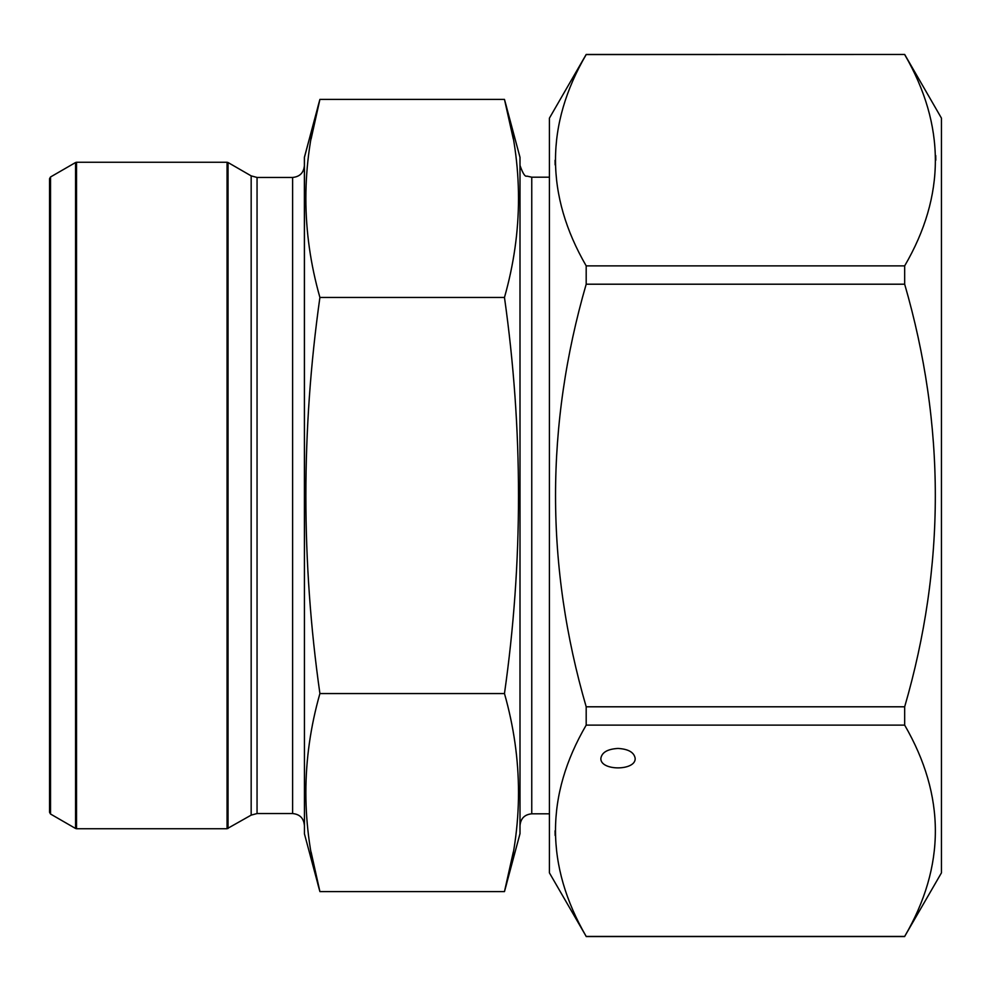 <?xml version="1.0" encoding="UTF-8"?>
<svg xmlns="http://www.w3.org/2000/svg" width="991" height="991" viewBox="0 0 991 991"><rect width="100%" height="100%" fill="white"/><g stroke="black" fill="none" stroke-linecap="round" stroke-linejoin="round"><path stroke-width="1.49" d="M586.189 936.421L549.41 872.848L549.41 118.152L586.189 54.455L904.672 54.455L941.45 118.152L941.45 872.848L904.672 936.421C945.587 866.258 945.587 795.823 904.672 725.127L586.189 725.127C545.273 795.29 545.273 865.725 586.189 936.421L904.672 936.421M904.672 54.455L586.189 54.579C545.273 124.742 545.273 195.177 586.189 265.873L904.672 265.873C945.587 195.71 945.587 125.275 904.672 54.579M904.672 265.873L904.672 284.206L586.189 284.206C545.323 425.362 545.323 566.22 586.189 706.794L904.672 706.794C945.538 566.22 945.538 425.362 904.672 284.206M904.672 706.794L904.672 725.127M935.727 155.537L935.789 160.22M586.189 265.873L586.189 284.206M586.189 706.794L586.189 725.127M555.133 164.902L555.059 160.232M555.133 835.463L555.059 830.78M618.012 748.44C628.405 749.047 634.129 752.342 635.169 758.35C635.999 771.06 600.038 771.06 600.856 758.35C601.896 752.342 607.619 749.047 618.012 748.44M311.087 139L319.907 99.397L304.448 157.111L304.448 833.889L304.373 157.619L319.907 99.397L504.469 99.397L520.002 157.358L520.002 833.642L504.469 891.603C523.186 825.59 523.186 759.577 504.469 693.551C523.186 561.922 523.186 429.883 504.469 297.449C523.186 231.423 523.186 165.41 504.469 99.397L513.301 139M513.301 852L504.469 891.603L319.907 891.603L311.087 852M319.907 99.397C301.19 165.41 301.19 231.423 319.907 297.449C301.202 429.883 301.202 561.922 319.907 693.551C301.19 759.577 301.19 825.59 319.907 891.603L304.448 833.889M304.373 165.695C303.68 172.843 299.765 176.757 292.618 177.451L292.618 813.549L257.053 813.549L251.169 815.122L227.063 828.736L227.063 162.264L76.542 162.264L76.542 828.736L75.564 828.476L75.564 162.524L76.542 162.264M50.529 814.02L49.55 812.323L49.55 178.677L50.529 176.98L50.529 814.02L75.564 828.476M549.41 813.809L531.758 813.809C524.623 814.515 520.696 818.43 520.002 825.577M319.907 693.551L504.469 693.551M504.469 297.449L319.907 297.449M227.063 162.264L228.041 162.524L228.041 828.476M292.618 177.451L257.053 177.451L257.053 813.549M251.169 815.122L251.169 175.878L228.041 162.524M549.41 177.191L531.758 177.191L531.758 813.809M586.189 936.545L904.672 936.545M227.063 828.736L76.542 828.736M50.529 176.98L75.564 162.524M531.758 177.191L526.84 176.101C525.094 177.017 522.814 173.462 520.002 165.423M292.618 813.549C299.765 814.243 303.68 818.157 304.373 825.305M257.053 177.451L251.169 175.878"/></g></svg>
